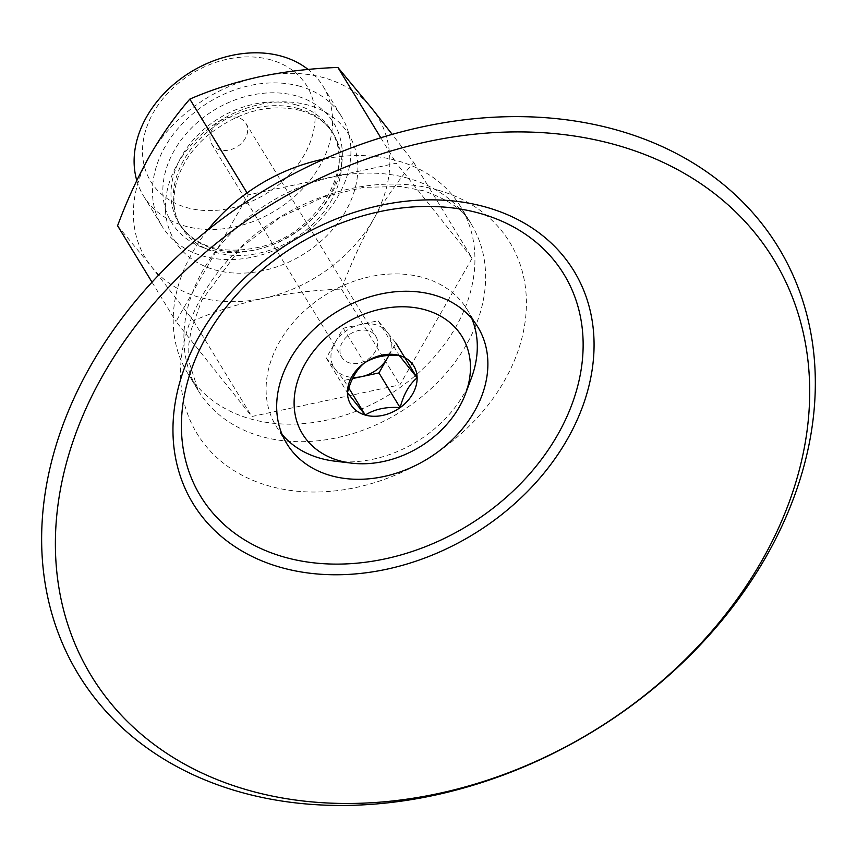 <?xml version="1.0" encoding="UTF-8"?>
<svg xmlns="http://www.w3.org/2000/svg" width="857" height="857" viewBox="0 0 857 857"><rect width="100%" height="100%" fill="white"/><g stroke="black" fill="none" stroke-linecap="round" stroke-linejoin="round"><path stroke-width="0.64" stroke-dasharray="4.29 3.21" d="M117.58 225.745L151.475 266.666L193.403 320.743C215.021 311.37 238.353 303.903 263.42 298.332A135.899 104.929 148.6 0 0 373.577 219.178A135.899 104.929 148.6 0 0 371.777 108.357A135.899 104.929 148.6 0 0 259.832 76.691A135.899 104.929 148.6 0 0 149.686 155.845A135.899 104.929 148.6 0 0 151.475 266.666A135.899 104.929 148.6 0 0 263.42 298.332C288.702 293.148 314.712 290.062 341.472 289.088C350.652 264.32 361.354 241.01 373.577 219.178C386.036 197.731 399.416 178.824 413.706 162.444L392.206 134.378M368.028 330.695A19.99 15.426 148.6 0 0 345.96 337.454A19.99 15.426 148.6 0 0 341.761 357.23A19.99 15.426 148.6 0 0 366.86 359.994A19.99 15.426 148.6 0 0 375.88 336.415A19.99 15.426 148.6 0 0 368.028 330.695M238.021 117.602A19.99 15.426 148.6 0 0 215.953 124.372A19.99 15.426 148.6 0 0 211.765 144.147A19.99 15.426 148.6 0 0 236.853 146.911A19.99 15.426 148.6 0 0 245.884 123.322A19.99 15.426 148.6 0 0 238.021 117.602M388.799 355.398A31.977 24.692 148.6 0 0 387.032 331.948A31.977 24.692 148.6 0 0 375.837 324.771A31.977 24.692 148.6 0 0 360.69 324.503A31.977 24.692 148.6 0 0 334.776 343.121A31.977 24.692 148.6 0 0 335.194 369.196A31.977 24.692 148.6 0 0 353.084 377.412M471.864 318.718A111.913 86.407 148.6 0 0 467.236 309.634A111.913 86.407 148.6 0 0 423.219 277.604A111.913 86.407 148.6 0 0 299.661 315.494A111.913 86.407 148.6 0 0 276.158 426.208A111.913 86.407 148.6 0 0 282.114 434.478M335.173 461.205A111.913 86.407 148.6 0 0 471.361 378.119M324.257 159.006A159.884 123.44 -31.4 0 1 397.669 160.827A159.884 123.44 -31.4 0 1 460.552 206.591A159.884 123.44 -31.4 0 1 426.99 364.761A159.884 123.44 -31.4 0 1 250.469 418.902A159.884 123.44 -31.4 0 1 187.587 373.127A159.884 123.44 -31.4 0 1 207.63 230.158M388.96 355.387L395.955 343.132L378.108 320.775L343.271 328.22L326.281 358.022L344.118 380.379L352.516 378.58M378.108 320.775L399.276 355.473M343.271 328.22L364.439 362.918M326.281 358.022L347.439 392.72M344.118 380.379L348.82 388.082M270.941 59.894A91.495 70.638 148.6 0 0 142.498 152.192A91.495 70.638 148.6 0 0 273.029 189.118A91.495 70.638 148.6 0 0 270.941 59.894M300.111 86.343A105.175 81.211 148.6 0 0 183.998 121.962A105.175 81.211 148.6 0 0 161.909 226.012A105.175 81.211 148.6 0 0 293.994 240.549A105.175 81.211 148.6 0 0 341.482 116.456A105.175 81.211 148.6 0 0 300.111 86.343M136.788 180.506A105.175 81.211 148.6 0 0 143.558 195.942A105.175 81.211 148.6 0 0 275.643 210.479A105.175 81.211 148.6 0 0 323.132 86.386A105.175 81.211 148.6 0 0 308.092 69.46M413.706 162.444L472.132 258.203L399.898 384.857L251.829 416.513L176.006 321.514L248.251 194.871L396.309 163.216L472.132 258.203M341.472 289.088L399.898 384.857M380.787 137.763L396.309 163.216M247.052 192.911L248.251 194.871M152 282.167L176.006 321.514M193.403 320.743L251.829 416.513M437.852 190.115A183.291 141.523 148.6 0 0 180.527 375.023A183.291 141.523 148.6 0 0 442.041 449.004A183.291 141.523 148.6 0 0 437.852 190.115M408.361 178.352A159.884 123.44 148.6 0 0 231.851 232.483A159.884 123.44 148.6 0 0 198.278 390.653A159.884 123.44 148.6 0 0 399.051 412.763A159.884 123.44 148.6 0 0 471.243 224.116A159.884 123.44 148.6 0 0 408.361 178.352M308.574 105.207A101.983 78.737 148.6 0 0 165.412 208.08A101.983 78.737 148.6 0 0 310.909 249.248A101.983 78.737 148.6 0 0 308.574 105.207M298.45 108.593A89.192 68.86 148.6 0 0 199.981 138.791A89.192 68.86 148.6 0 0 181.255 227.019A89.192 68.86 148.6 0 0 293.265 239.36A89.192 68.86 148.6 0 0 333.534 134.121A89.192 68.86 148.6 0 0 298.45 108.593M296.201 104.897A89.192 68.86 148.6 0 0 197.731 135.095A89.192 68.86 148.6 0 0 179.006 223.334A89.192 68.86 148.6 0 0 291.005 235.664A89.192 68.86 148.6 0 0 331.284 130.435A89.192 68.86 148.6 0 0 296.201 104.897M296.372 95.93A95.116 73.434 148.6 0 0 162.841 191.882A95.116 73.434 148.6 0 0 298.547 230.276A95.116 73.434 148.6 0 0 296.372 95.93M211.765 144.147L341.761 357.23M245.884 123.322L375.88 336.415M276.158 426.208L286.741 443.562M467.236 309.634L477.82 326.988M187.587 373.127L198.278 390.653L188.765 361.033L188.797 344.407L191.09 330.116L201.631 300.603L240.367 248.144L279.478 217.849L324.225 196.692L363.732 187.34L400.412 186.526L423.401 190.747C449.261 199.863 465.212 210.983 471.243 224.116L460.552 206.591M300.861 110.574C315.772 115.02 326.667 122.862 333.534 134.121L331.284 130.435C356.576 165.626 318.375 233.233 260.517 246.912C222.531 255.268 195.364 247.405 179.006 223.334L181.255 227.019C165.797 203.72 175.16 163.258 206.708 136.274C237.4 111.549 268.787 102.979 300.861 110.574M143.558 195.942L161.909 226.012M323.132 86.386L341.482 116.456"/><path stroke-width="1.29" d="M392.206 134.378L371.777 108.357L337.883 67.446C311.145 68.41 285.124 71.495 259.832 76.691C234.786 82.261 211.454 89.728 189.826 99.101C175.524 115.481 162.144 134.399 149.686 155.845C137.463 177.678 126.761 200.977 117.58 225.745L152 282.167M400.123 407.621A36.926 28.506 148.6 0 0 417.123 377.819A36.926 28.506 148.6 0 0 399.276 355.473A36.926 28.506 148.6 0 0 364.439 362.918A36.926 28.506 148.6 0 0 347.439 392.72A36.926 28.506 148.6 0 0 365.286 415.067A36.926 28.506 148.6 0 0 400.123 407.621C403.647 394.231 409.314 384.29 417.123 377.819L399.276 355.473C385.607 354.444 373.995 356.93 364.439 362.918C356.662 369.335 350.995 379.276 347.439 392.72L365.286 415.067C374.691 409.11 386.303 406.625 400.123 407.621L378.955 372.924L387.45 358.033A31.977 24.692 148.6 0 0 388.799 355.398M353.084 377.412A31.977 24.692 148.6 0 0 361.536 376.652A31.977 24.692 148.6 0 0 387.45 358.033L388.96 355.387M425.308 309.848A93.456 72.159 148.6 0 0 302.178 369.453A93.456 72.159 148.6 0 0 351.777 463.166A93.456 72.159 148.6 0 0 465.501 393.792A93.456 72.159 148.6 0 0 425.308 309.848M282.114 434.478A111.913 86.407 148.6 0 0 335.173 461.205L351.777 463.166M465.501 393.792L471.361 378.119A111.913 86.407 148.6 0 0 471.864 318.718M433.803 294.947A111.913 86.407 148.6 0 0 310.245 332.837A111.913 86.407 148.6 0 0 286.741 443.562A111.913 86.407 148.6 0 0 427.289 459.041A111.913 86.407 148.6 0 0 477.82 326.988A111.913 86.407 148.6 0 0 433.803 294.947M616.558 145.079A399.705 308.606 148.6 0 0 55.416 548.298A399.705 308.606 148.6 0 0 625.685 709.639A399.705 308.606 148.6 0 0 616.558 145.079M617.233 130.146A409.978 316.544 148.6 0 0 41.672 543.724A409.978 316.544 148.6 0 0 626.596 709.21A409.978 316.544 148.6 0 0 617.233 130.146M207.63 230.158A159.884 123.44 -31.4 0 1 324.257 159.006M352.516 378.58L378.955 372.924M395.955 343.132L417.123 377.819M348.82 388.082L365.286 415.067M308.092 69.46A105.175 81.211 148.6 0 0 281.771 56.273A105.175 81.211 148.6 0 0 173.51 84.564A105.175 81.211 148.6 0 0 136.788 180.506M337.883 67.446L380.787 137.763M189.826 99.101L247.052 192.911M480.274 213.468A212.868 164.351 148.6 0 0 181.427 428.211A212.868 164.351 148.6 0 0 485.137 514.136A212.868 164.351 148.6 0 0 480.274 213.468M486.24 207.201A223.152 172.289 148.6 0 0 172.975 432.314A223.152 172.289 148.6 0 0 491.34 522.384A223.152 172.289 148.6 0 0 486.24 207.201"/></g></svg>
